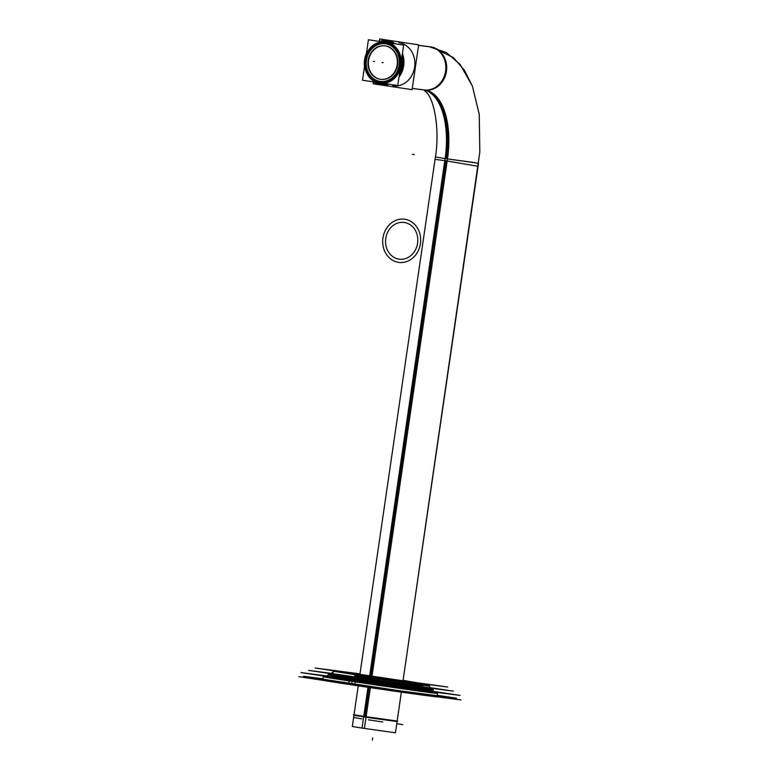 <?xml version="1.0" encoding="UTF-8"?>
<svg xmlns="http://www.w3.org/2000/svg" width="779" height="779" viewBox="0 0 779 779"><rect width="100%" height="100%" fill="white"/><g stroke="black" fill="none" stroke-linecap="round" stroke-linejoin="round"><path stroke-width="1.17" d="M322.769 679.979A57.734 0.506 8.3 0 0 351.621 684.624A57.734 0.506 8.3 0 0 437.029 696.64L437.506 693.407A57.734 0.506 -171.7 0 1 352.089 681.391A57.734 0.506 -171.7 0 1 323.236 676.747L322.769 679.979M385.917 43.244A19.611 17.05 -82.6 0 0 366.227 60.1A19.611 17.05 -82.6 0 0 380.249 82.048A19.611 17.05 -82.6 0 0 399.939 65.193A19.611 17.05 -82.6 0 0 385.917 43.244A19.611 17.05 -82.6 0 0 366.227 60.1A19.611 17.05 -82.6 0 0 380.249 82.048A19.611 17.05 -82.6 0 0 399.939 65.193A19.611 17.05 -82.6 0 0 385.917 43.244M380.697 79.361A16.885 14.684 97.4 0 1 380.649 79.351A16.885 14.684 97.4 0 1 368.525 60.723A16.885 14.684 97.4 0 1 385.06 45.873M385.264 45.903A16.885 14.684 97.4 0 1 385.517 45.932A16.885 14.684 97.4 0 1 397.621 64.686A16.885 14.684 97.4 0 1 380.902 79.39M397.144 721.578L353.939 715.346L358.243 685.841L353.939 715.356M387.299 41.229A21.783 18.939 -82.6 0 1 393.599 43.546A21.783 18.939 -82.6 0 0 387.299 41.229A21.783 18.939 -82.6 0 0 386.959 41.18M386.54 41.131A21.783 18.939 -82.6 0 0 380.6 41.579A21.783 18.939 -82.6 0 1 386.54 41.131M374.796 82.077A21.783 18.939 -82.6 0 0 380.912 84.327A21.783 18.939 -82.6 0 1 374.796 82.077M373.901 81.941A21.783 18.939 -82.6 0 0 380.483 84.278A21.783 18.939 -82.6 0 0 381.33 84.366A21.783 18.939 -82.6 0 0 387.591 84.005A21.783 18.939 -82.6 0 1 381.009 84.336M399.238 75.368A21.783 18.939 -82.6 0 0 402.178 55.202A21.783 18.939 -82.6 0 1 399.238 75.368M386.111 41.092L385.556 41.978A20.809 18.092 -82.6 0 0 365.156 60.246A20.809 18.092 -82.6 0 0 380.074 83.236A20.809 18.092 -82.6 0 0 380.191 83.246M380.395 83.275A20.809 18.092 -82.6 0 0 401 65.163A20.809 18.092 -82.6 0 0 386.082 42.056A20.809 18.092 -82.6 0 0 385.771 42.008M399.033 42.757A21.783 18.939 97.4 0 1 414.623 67.14A21.783 18.939 97.4 0 1 392.743 85.865A21.783 18.939 97.4 0 0 414.623 67.14A21.783 18.939 97.4 0 0 399.033 42.757M402.11 692.268L298.863 676.688L322.788 679.804L298.863 676.688L402.11 692.268L460.934 699.931L437.077 696.329L460.934 699.931L402.11 692.268M324.035 680.486A57.734 0.506 -171.7 0 0 354.757 685.316L355.292 681.654A57.734 0.506 -171.7 0 1 323.275 676.532A57.734 0.506 -171.7 0 1 323.295 676.523L322.74 680.194M355.243 682.083L355.799 680.865M349.011 681.148A1.091 0.594 -81.4 0 1 349.654 679.94M437.516 693.183A57.734 0.506 -171.7 0 1 437.535 693.193L437 696.854A57.734 0.506 -171.7 0 1 405.177 692.667M397.913 691.635A57.734 0.506 -171.7 0 1 348.525 684.381L349.06 680.719A57.734 0.506 -171.7 0 0 407.514 689.269A57.734 0.506 -171.7 0 0 437.535 693.193M433.874 691.45L460.077 695.404L402.353 687.896L300.986 672.589L327.044 675.987M433.095 689.999L352.05 678.577A2.181 1.198 -81.4 0 1 350.657 680.048A2.181 1.198 -81.4 0 1 350.55 680.018L434.555 691.83M351.913 678.976L352.439 677.506L432.851 688.85L433.182 690.437M352.312 677.905A1.091 0.594 -81.4 0 1 352.916 677.068M331.766 673.397L308.65 670.388L400.854 684.303L453.359 691.139L430.086 687.633M353.481 677.126L331.357 673.465L431.128 688.11L353.393 677.097A2.181 1.198 98.6 0 0 353.491 677.126A2.181 1.198 98.6 0 0 354.883 675.656L429.248 686.133M431.128 688.11L430.544 687.906M331.484 673.455L358.885 677.934A2.181 0.954 98.5 0 0 358.963 677.954A2.181 0.954 98.5 0 0 360.132 676.445L422.987 685.656L405.012 682.443M333.821 671.079L360.473 675.364L360.005 676.844M360.872 674.916L360.356 675.773M403.084 680.31L422.023 683.65L358.369 674.526L359.966 674.02L358.369 674.526L447.682 687.029L399.617 680.768L315.261 668.031L359.986 673.864M355.76 674.147A1.091 0.594 98.6 0 0 355.146 674.984M428.986 684.965L355.273 674.585L354.757 676.055M357.989 678.762L358.496 677.915M357.639 679.833L358.106 678.363L329.254 673.494L355.156 678.12L422.5 687.818L417.057 686.416M328.446 674.731L357.765 679.444A2.181 0.954 -81.5 0 1 356.597 680.943A2.181 0.954 -81.5 0 1 356.509 680.924L326.713 676.055M322.944 678.782L303.606 676.269L401.01 690.973L456.513 698.198L437.233 695.287M328.738 674.186L398.848 685.053L432.929 689.211M403.658 45.065L368.418 39.739L362.508 80.227L397.748 85.544L403.658 45.065M381.145 79.4A16.885 14.684 97.4 0 1 380.483 79.331A16.885 14.684 97.4 0 1 368.107 60.694A16.885 14.684 97.4 0 1 384.845 45.844A16.885 14.684 97.4 0 1 386.014 46.049M384.193 45.776A16.885 14.684 97.4 0 1 384.845 45.844A16.885 14.684 97.4 0 1 397.222 64.482A16.885 14.684 97.4 0 1 380.483 79.331A16.885 14.684 97.4 0 1 379.324 79.127M402.821 724.616L396.754 723.701M382.781 722.006L368.438 719.835M361.884 718.851L353.627 717.478M365.848 716.661L353.432 714.674M397.728 721.13L363.433 716.291M478.043 166.317L444.809 160.601L369.645 675.977M367.99 687.292L363.754 716.339M363.666 716.923L362.04 728.092L395.43 732.805L401.36 692.132L397.056 721.636M475.287 162.704L446.279 158.741L478.51 163.278L403.025 680.729L479.825 152.032M447.175 160.961L371.992 676.328M370.346 687.633L364.387 728.453L352.312 726.515L353.929 715.424M423.971 89.936L427.856 93.967C435.013 103.354 439.94 132.352 435.033 159.364L447.165 160.951A65.407 32.309 98.6 0 0 424.058 89.945L424.049 89.945A65.407 32.309 98.6 0 0 423.864 89.936A21.783 18.93 -86.2 0 1 422.004 89.682A21.783 18.93 -86.2 0 0 424.058 89.945M431.887 47.091L433.582 47.431A108.894 53.78 98.6 0 0 432.228 47.168M418.566 45.367L432.014 47.12A21.783 18.939 -82.6 0 0 430.505 46.847A21.783 18.939 -82.6 0 1 446.523 70.558A21.783 18.939 -82.6 0 1 425.47 90.121M387.611 41.336A21.783 18.939 -82.6 0 0 386.111 41.063A21.783 18.939 -82.6 0 0 379.792 41.462M366.422 53.381A21.783 18.939 -82.6 0 0 364.504 66.575M444.809 160.601A65.407 32.309 98.6 0 0 424.019 89.945L412.286 88.416L424.351 89.965M387.572 42.631L388.877 40.898A22.387 19.465 -82.6 0 0 379.519 41.423M386.55 43.984A19.008 16.525 -82.6 0 0 366.442 60.139A19.008 16.525 -82.6 0 0 381.077 81.532M381.671 83.119L382.431 85.106A22.387 19.465 -82.6 0 1 373.725 81.912M379.568 83.158L379.831 84.122M379.85 84.181L380.006 84.745A22.387 19.465 -82.6 0 0 389.247 84.259M379.022 81.22A19.008 16.525 -82.6 0 0 399.13 65.076A19.008 16.525 -82.6 0 0 384.505 43.673M386.121 41.073L386.462 40.527A22.387 19.465 -82.6 0 1 395.265 43.799M398.984 77.121A22.387 19.465 -82.6 0 0 402.431 53.43M378.983 84.005A21.783 18.939 -82.6 0 0 380.483 84.278A21.783 18.939 -82.6 0 0 386.783 83.889M399.539 73.255A21.783 18.939 -82.6 0 0 401.867 57.344M392.704 43.41A21.783 18.939 -82.6 0 0 386.111 41.063A21.783 18.939 -82.6 0 0 385.254 40.975M384.544 41.871A20.809 18.092 97.4 0 1 385.352 41.959A20.809 18.092 97.4 0 1 400.61 64.93A20.809 18.092 97.4 0 1 379.977 83.226A20.809 18.092 97.4 0 1 378.545 82.963M380.795 83.304A20.809 18.092 97.4 0 1 379.977 83.226A20.809 18.092 97.4 0 1 364.728 60.256A20.809 18.092 97.4 0 1 385.352 41.959A20.809 18.092 97.4 0 1 386.793 42.212M379.324 41.394L379.675 38.95L418.644 44.831L412.101 89.673L373.141 83.791L373.414 81.873M426.765 691.548A57.734 0.506 -171.7 0 1 422.841 691.616A57.734 0.506 -171.7 0 1 352.089 681.391L351.621 684.624A57.734 0.506 8.3 0 0 416.483 694.04A57.734 0.506 8.3 0 0 433.825 696.007M352.127 681.177A1.091 0.536 -81.4 0 1 352.673 680.388M356.587 680.943L434.487 691.81L326.089 676.094M350.647 680.048L326.586 676.065L434.955 691.966M434.224 691.684L352.78 680.388A56.643 0.497 -171.7 0 1 326.868 676.026A56.643 0.497 -171.7 0 0 352.78 680.388L434.224 691.684M427.116 689.133L354.796 679.2A2.181 1.081 -81.4 0 1 353.666 680.495M355.662 677.487A1.091 0.536 98.6 0 0 355.234 677.925L354.727 679.395M358.953 677.954L430.66 687.945L330.861 673.475M355.76 677.477L430.475 687.876L355.76 677.477L331.552 673.446L355.76 677.477M356.276 677.535A2.181 1.081 98.6 0 0 357.395 676.25L429.268 686.153M355.613 674.127L357.756 675.169L420.553 684.196L428.625 685.072L411.906 682.365M401.049 680.486L359.917 674.332L401.049 680.486M331.328 673.465L333.685 671.284L357.756 675.169L357.464 676.045M347.132 676.191L329.127 673.962L355.156 678.12L432.9 689.055L433.134 690.223L426.191 689.444L335.369 676.201L328.329 674.935L328.894 673.884M354.864 679.006L355.156 678.12M352.293 681.644A1.091 0.536 -81.4 0 1 353.101 680.457M354.864 678.285A1.091 0.545 -81.4 0 1 355.428 677.448M355.73 677.457A2.181 1.091 98.6 0 0 357.123 675.997M357.941 674.478A1.091 0.545 98.6 0 0 357.366 675.315M357.824 674.974L357.337 676.445M355.088 679.035A2.181 1.071 -81.4 0 1 353.715 680.505M380.649 79.351A16.885 14.684 97.4 0 1 368.564 60.45A16.885 14.684 97.4 0 1 385.517 45.932A16.885 14.684 97.4 0 1 397.602 64.832A16.885 14.684 97.4 0 1 380.649 79.351M396.092 721.442L364.825 717.099M445.987 160.776L370.794 676.153M369.149 687.458L364.913 716.514M423.698 89.897A21.783 18.939 97.4 0 0 445.569 71.171A21.783 18.939 97.4 0 0 429.989 46.779A21.783 18.939 97.4 0 0 429.657 46.74L429.989 46.779A21.783 18.939 97.4 0 1 445.598 70.967A21.783 18.939 97.4 0 1 424.039 89.945A65.358 32.28 -81.4 0 1 446.279 158.741L435.393 156.988L359.908 674.439L435.052 159.344M386.676 42.134L387.27 41.258M380.668 83.314L380.999 84.336M383.083 62.641L382.012 62.505L383.083 62.641M414.262 154.573L412.383 154.291L414.262 154.573M400.017 259.251A18.521 16.106 97.4 0 1 385.761 238.403A18.521 16.106 97.4 0 1 405.353 222.667M403.347 222.366A18.521 16.106 97.4 0 1 417.602 243.214A18.521 16.106 97.4 0 1 398.011 258.949M372.352 740.05L372.664 737.898L372.352 740.05M399.715 262.504A21.783 18.939 97.4 0 1 382.947 237.984A21.783 18.939 97.4 0 1 405.995 219.474M373.472 61.395L374.543 61.531L373.472 61.395M399.13 65.076L402.032 65.485L399.13 65.076M403.639 219.113A21.783 18.939 97.4 0 1 420.417 243.632A21.783 18.939 97.4 0 1 397.368 262.143M380.074 83.236A20.809 18.092 -82.6 0 0 400.971 65.348A20.809 18.092 -82.6 0 0 386.082 42.056A20.809 18.092 -82.6 0 0 365.195 59.944A20.809 18.092 -82.6 0 0 380.074 83.236M357.756 675.169L429.054 685.199L430.32 687.789M323.285 676.542L323.655 676.026L323.285 676.542M333.013 672.52L334.064 670.875M328.426 674.741L326.567 676.065M431.868 47.081L453.407 57.578L464.42 70.266L472.376 86.041L479.231 114.27L479.815 152.1L479.27 114.562L472.347 85.963L460.077 64.375L446.279 52.475L429.112 46.672M430.729 687.974L430.203 687.721M428.654 684.546L429.054 685.199M429.015 684.984L429.346 686.572M328.232 675.12L329.001 673.699M418.576 45.299L430.505 46.847L418.576 45.299M412.286 88.416L424.876 90.062L412.286 88.416"/></g></svg>
